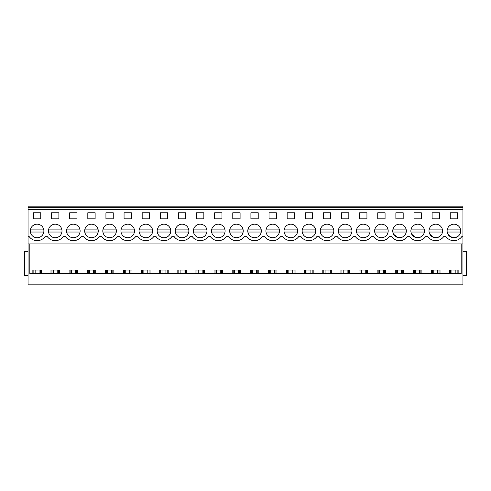 <?xml version="1.0" encoding="UTF-8"?>
<svg xmlns="http://www.w3.org/2000/svg" width="491" height="491" viewBox="0 0 491 491"><rect width="100%" height="100%" fill="white"/><g stroke="black" fill="none" stroke-linecap="round" stroke-linejoin="round"><path stroke-width="0.74" d="M28.048 275.426L24.55 275.426L24.55 251.245L28.048 251.245M28.048 209.559L462.952 209.559L462.952 284.829L28.048 284.829L28.048 206.171L462.952 206.171L462.952 207.239L28.048 207.239M40.354 273.696L40.354 270.025M32.86 273.696L32.86 270.025L41.348 270.025L41.348 273.696M33.861 273.696L33.861 270.025M461.172 273.696L461.172 243.935L461.172 273.696L29.828 273.696L29.828 243.935L29.828 273.696M462.952 243.935L28.048 243.935M462.952 236.674L461.761 236.674A9.722 9.722 0 0 1 446.024 236.674L443.643 236.674A9.722 9.722 0 0 1 427.907 236.674L425.519 236.674A9.722 9.722 0 0 1 409.782 236.674L407.401 236.674A9.722 9.722 0 0 1 391.665 236.674L389.277 236.674A9.722 9.722 0 0 1 373.541 236.674L371.159 236.674A9.722 9.722 0 0 1 355.416 236.674L353.035 236.674A9.722 9.722 0 0 1 337.299 236.674L334.911 236.674A9.722 9.722 0 0 1 319.175 236.674L316.793 236.674A9.722 9.722 0 0 1 301.057 236.674L298.669 236.674A9.722 9.722 0 0 1 282.933 236.674L280.551 236.674A9.722 9.722 0 0 1 264.815 236.674L262.427 236.674A9.722 9.722 0 0 1 246.691 236.674L244.309 236.674A9.722 9.722 0 0 1 228.573 236.674L226.185 236.674A9.722 9.722 0 0 1 210.449 236.674L208.067 236.674A9.722 9.722 0 0 1 192.331 236.674L189.943 236.674A9.722 9.722 0 0 1 174.207 236.674L171.825 236.674A9.722 9.722 0 0 1 156.089 236.674L153.701 236.674A9.722 9.722 0 0 1 137.965 236.674L135.584 236.674A9.722 9.722 0 0 1 119.841 236.674L117.459 236.674A9.722 9.722 0 0 1 101.723 236.674L99.335 236.674A9.722 9.722 0 0 1 83.599 236.674L81.218 236.674A9.722 9.722 0 0 1 65.481 236.674L63.093 236.674A9.722 9.722 0 0 1 47.357 236.674L44.976 236.674A9.722 9.722 0 0 1 29.239 236.674L28.048 236.674M457.551 218.833L450.235 218.833L450.235 212.769L457.551 212.769L457.551 218.833M232.783 212.769L240.093 212.769L240.093 218.833L232.783 218.833L232.783 212.769M257.812 236.914A6.776 6.776 0 0 1 248.612 234.213A6.776 6.776 0 0 1 251.312 225.013A6.776 6.776 0 0 1 260.506 227.714A6.776 6.776 0 0 1 257.812 236.914A6.776 6.776 0 0 0 261.255 232.034L247.869 232.034M250.907 212.769L250.907 218.833L258.217 218.833L258.217 212.769L250.907 212.769M167.204 236.914A6.776 6.776 0 0 1 158.004 234.213A6.776 6.776 0 0 1 160.704 225.013A6.776 6.776 0 0 1 169.904 227.714A6.776 6.776 0 0 1 167.204 236.914A6.776 6.776 0 0 0 170.647 232.034L157.261 232.034M421.309 218.833L421.309 212.769L413.993 212.769L413.993 218.833L421.309 218.833M294.459 218.833L287.149 218.833L287.149 212.769L294.459 212.769L294.459 218.833M323.391 212.769L330.701 212.769L330.701 218.833L323.391 218.833L323.391 212.769M323.796 225.013A6.776 6.776 0 0 1 332.996 227.714A6.776 6.776 0 0 1 330.296 236.914A6.776 6.776 0 0 1 321.096 234.213A6.776 6.776 0 0 1 323.796 225.013M312.583 218.833L312.583 212.769L305.267 212.769L305.267 218.833L312.583 218.833M312.172 236.914A6.776 6.776 0 0 1 302.978 234.213A6.776 6.776 0 0 1 305.672 225.013A6.776 6.776 0 0 1 314.872 227.714A6.776 6.776 0 0 1 312.172 236.914A6.776 6.776 0 0 0 315.615 232.034L302.229 232.034M269.025 212.769L276.341 212.769L276.341 218.833L269.025 218.833L269.025 212.769M233.188 225.013A6.776 6.776 0 0 1 242.388 227.714A6.776 6.776 0 0 1 239.688 236.914A6.776 6.776 0 0 1 230.494 234.213A6.776 6.776 0 0 1 233.188 225.013M221.975 218.833L214.659 218.833L214.659 212.769L221.975 212.769L221.975 218.833M203.446 236.914A6.776 6.776 0 0 1 194.252 234.213A6.776 6.776 0 0 1 196.946 225.013A6.776 6.776 0 0 1 206.146 227.714A6.776 6.776 0 0 1 203.446 236.914A6.776 6.776 0 0 0 206.889 232.034L193.503 232.034M196.541 212.769L196.541 218.833L203.851 218.833L203.851 212.769L196.541 212.769M149.08 236.914A6.776 6.776 0 0 1 139.886 234.213A6.776 6.776 0 0 1 142.586 225.013A6.776 6.776 0 0 1 151.78 227.714A6.776 6.776 0 0 1 149.08 236.914A6.776 6.776 0 0 0 152.529 232.034L139.143 232.034M149.491 218.833L149.491 212.769L142.175 212.769L142.175 218.833L149.491 218.833M124.462 225.013A6.776 6.776 0 0 1 133.662 227.714A6.776 6.776 0 0 1 130.962 236.914A6.776 6.776 0 0 1 121.762 234.213A6.776 6.776 0 0 1 124.462 225.013M95.125 218.833L95.125 212.769L87.815 212.769L87.815 218.833L95.125 218.833M106.344 225.013A6.776 6.776 0 0 1 115.538 227.714A6.776 6.776 0 0 1 112.838 236.914A6.776 6.776 0 0 1 103.644 234.213A6.776 6.776 0 0 1 106.344 225.013M113.249 218.833L105.933 218.833L105.933 212.769L113.249 212.769L113.249 218.833M51.573 212.769L58.883 212.769L58.883 218.833L51.573 218.833L51.573 212.769M51.978 225.013A6.776 6.776 0 0 1 61.172 227.714A6.776 6.776 0 0 1 58.478 236.914A6.776 6.776 0 0 1 49.278 234.213A6.776 6.776 0 0 1 51.978 225.013M69.691 212.769L69.691 218.833L77.007 218.833L77.007 212.769L69.691 212.769M94.72 236.914A6.776 6.776 0 0 1 85.52 234.213A6.776 6.776 0 0 1 88.22 225.013A6.776 6.776 0 0 1 97.421 227.714A6.776 6.776 0 0 1 94.72 236.914A6.776 6.776 0 0 0 98.163 232.034L84.777 232.034M124.057 212.769L124.057 218.833L131.367 218.833L131.367 212.769L124.057 212.769M178.417 212.769L178.417 218.833L185.733 218.833L185.733 212.769L178.417 212.769M185.328 236.914A6.776 6.776 0 0 1 176.128 234.213A6.776 6.776 0 0 1 178.828 225.013A6.776 6.776 0 0 1 188.022 227.714A6.776 6.776 0 0 1 185.328 236.914A6.776 6.776 0 0 0 188.771 232.034L175.385 232.034M167.609 218.833L160.299 218.833L160.299 212.769L167.609 212.769L167.609 218.833M294.054 236.914A6.776 6.776 0 0 1 284.854 234.213A6.776 6.776 0 0 1 287.554 225.013A6.776 6.776 0 0 1 296.748 227.714A6.776 6.776 0 0 1 294.054 236.914A6.776 6.776 0 0 0 297.497 232.034L284.111 232.034M377.751 212.769L385.067 212.769L385.067 218.833L377.751 218.833L377.751 212.769M393.592 234.225L397.63 237.466L402.78 236.914A6.776 6.776 0 0 1 393.579 234.213A6.776 6.776 0 0 1 396.28 225.013A6.776 6.776 0 0 1 405.48 227.714A6.776 6.776 0 0 1 402.78 236.914A6.776 6.776 0 0 0 406.223 232.034L392.837 232.034M395.875 212.769L395.875 218.833L403.185 218.833L403.185 212.769L395.875 212.769M348.825 218.833L348.825 212.769L341.509 212.769L341.509 218.833L348.825 218.833M348.414 236.914A6.776 6.776 0 0 1 339.22 234.213A6.776 6.776 0 0 1 341.92 225.013A6.776 6.776 0 0 1 351.114 227.714A6.776 6.776 0 0 1 348.414 236.914A6.776 6.776 0 0 0 351.857 232.034L338.471 232.034M359.633 212.769L366.943 212.769L366.943 218.833L359.633 218.833L359.633 212.769M360.038 225.013A6.776 6.776 0 0 1 369.238 227.714A6.776 6.776 0 0 1 366.538 236.914A6.776 6.776 0 0 1 357.338 234.213A6.776 6.776 0 0 1 360.038 225.013M215.07 225.013A6.776 6.776 0 0 1 224.264 227.714A6.776 6.776 0 0 1 221.57 236.914A6.776 6.776 0 0 1 212.37 234.213A6.776 6.776 0 0 1 215.07 225.013M429.834 234.225L433.872 237.466L439.022 236.914A6.776 6.776 0 0 1 429.828 234.213A6.776 6.776 0 0 1 432.522 225.013A6.776 6.776 0 0 1 441.722 227.714A6.776 6.776 0 0 1 439.022 236.914A6.776 6.776 0 0 0 442.465 232.034L429.079 232.034M432.117 212.769L432.117 218.833L439.427 218.833L439.427 212.769L432.117 212.769M33.449 212.769L33.449 218.833L40.765 218.833L40.765 212.769L33.449 212.769M33.854 225.013A6.776 6.776 0 0 1 43.055 227.714A6.776 6.776 0 0 1 40.354 236.914A6.776 6.776 0 0 1 31.16 234.213A6.776 6.776 0 0 1 33.854 225.013M414.404 225.013A6.776 6.776 0 0 1 423.598 227.714A6.776 6.776 0 0 1 420.904 236.914A6.776 6.776 0 0 1 411.703 234.213A6.776 6.776 0 0 1 414.404 225.013L412.71 226.326M275.93 236.914A6.776 6.776 0 0 1 266.736 234.213A6.776 6.776 0 0 1 269.43 225.013A6.776 6.776 0 0 1 278.63 227.714A6.776 6.776 0 0 1 275.93 236.914A6.776 6.776 0 0 0 279.373 232.034L265.987 232.034M76.596 236.914A6.776 6.776 0 0 1 67.402 234.213A6.776 6.776 0 0 1 70.096 225.013A6.776 6.776 0 0 1 79.296 227.714A6.776 6.776 0 0 1 76.596 236.914A6.776 6.776 0 0 0 80.039 232.034L66.653 232.034M450.646 225.013A6.776 6.776 0 0 1 459.84 227.714A6.776 6.776 0 0 1 457.146 236.914A6.776 6.776 0 0 1 447.945 234.213A6.776 6.776 0 0 1 450.646 225.013L448.952 226.326M378.162 225.013A6.776 6.776 0 0 1 387.356 227.714A6.776 6.776 0 0 1 384.656 236.914A6.776 6.776 0 0 1 375.462 234.213A6.776 6.776 0 0 1 378.162 225.013M462.952 209.559L462.952 207.239M50.984 273.696L50.984 270.025L59.472 270.025L59.472 273.696M69.102 273.696L69.102 270.025L77.596 270.025L77.596 273.696M87.226 273.696L87.226 270.025L95.714 270.025L95.714 273.696M105.344 273.696L105.344 270.025L113.838 270.025L113.838 273.696M123.468 273.696L123.468 270.025L131.956 270.025L131.956 273.696M141.586 273.696L141.586 270.025L150.08 270.025L150.08 273.696M159.71 273.696L159.71 270.025L168.198 270.025L168.198 273.696M177.828 273.696L177.828 270.025L186.322 270.025L186.322 273.696M195.952 273.696L195.952 270.025L204.44 270.025L204.44 273.696M214.076 273.696L214.076 270.025L222.564 270.025L222.564 273.696M232.194 273.696L232.194 270.025L240.682 270.025L240.682 273.696M250.318 273.696L250.318 270.025L258.806 270.025L258.806 273.696M268.436 273.696L268.436 270.025L276.924 270.025L276.924 273.696M286.56 273.696L286.56 270.025L295.048 270.025L295.048 273.696M304.678 273.696L304.678 270.025L313.172 270.025L313.172 273.696M322.802 273.696L322.802 270.025L331.29 270.025L331.29 273.696M340.92 273.696L340.92 270.025L349.414 270.025L349.414 273.696M359.044 273.696L359.044 270.025L367.532 270.025L367.532 273.696M377.162 273.696L377.162 270.025L385.656 270.025L385.656 273.696M395.286 273.696L395.286 270.025L403.774 270.025L403.774 273.696M413.404 273.696L413.404 270.025L421.898 270.025L421.898 273.696M431.528 273.696L431.528 270.025L440.016 270.025L440.016 273.696M449.652 273.696L449.652 270.025L458.14 270.025L458.14 273.696M58.472 273.696L58.472 270.025M51.978 273.696L51.978 270.025M76.596 273.696L76.596 270.025M70.103 273.696L70.103 270.025M94.714 273.696L94.714 270.025M88.227 273.696L88.227 270.025M112.838 273.696L112.838 270.025M106.344 273.696L106.344 270.025M130.956 273.696L130.956 270.025M124.469 273.696L124.469 270.025M149.08 273.696L149.08 270.025M142.586 273.696L142.586 270.025M167.198 273.696L167.198 270.025M160.71 273.696L160.71 270.025M185.322 273.696L185.322 270.025M178.828 273.696L178.828 270.025M203.446 273.696L203.446 270.025M196.952 273.696L196.952 270.025M221.564 273.696L221.564 270.025M215.07 273.696L215.07 270.025M239.688 273.696L239.688 270.025M233.194 273.696L233.194 270.025M257.806 273.696L257.806 270.025M251.312 273.696L251.312 270.025M275.93 273.696L275.93 270.025M269.436 273.696L269.436 270.025M294.048 273.696L294.048 270.025M287.554 273.696L287.554 270.025M312.172 273.696L312.172 270.025M305.678 273.696L305.678 270.025M330.29 273.696L330.29 270.025M323.802 273.696L323.802 270.025M348.414 273.696L348.414 270.025M341.92 273.696L341.92 270.025M366.532 273.696L366.532 270.025M360.044 273.696L360.044 270.025M384.656 273.696L384.656 270.025M378.162 273.696L378.162 270.025M402.773 273.696L402.773 270.025M396.286 273.696L396.286 270.025M396.28 225.013L394.592 226.326M393.573 234.195L393.573 234.201A6.776 6.776 0 0 0 400.681 237.644M420.897 273.696L420.897 270.025M414.404 273.696L414.404 270.025M411.691 234.195L411.697 234.201A6.776 6.776 0 0 0 418.805 237.644M411.71 234.225L415.748 237.466L420.904 236.914A6.776 6.776 0 0 0 424.347 232.034L410.961 232.034M439.022 273.696L439.022 270.025M432.528 273.696L432.528 270.025M432.522 225.013L430.834 226.326M462.952 251.245L466.45 251.245L466.45 275.426L462.952 275.426M457.139 273.696L457.139 270.025M450.646 273.696L450.646 270.025M447.933 234.195L447.939 234.201A6.776 6.776 0 0 0 455.047 237.644M447.952 234.225L451.99 237.466L457.146 236.914A6.776 6.776 0 0 0 460.589 232.034L447.203 232.034M31.16 234.213A6.776 6.776 0 0 0 38.255 237.644M40.354 236.914A6.776 6.776 0 0 0 43.797 232.034L30.411 232.034M43.797 229.892L30.411 229.892M49.278 234.213A6.776 6.776 0 0 0 56.379 237.644M58.478 236.914A6.776 6.776 0 0 0 61.921 232.034L48.535 232.034M61.921 229.892L48.535 229.892M67.402 234.213A6.776 6.776 0 0 0 74.503 237.644M80.039 229.892L66.653 229.892M85.52 234.213A6.776 6.776 0 0 0 92.621 237.644M98.163 229.892L84.777 229.892M103.644 234.213A6.776 6.776 0 0 0 110.745 237.644M112.838 236.914A6.776 6.776 0 0 0 116.281 232.034L102.901 232.034M116.281 229.892L102.901 229.892M121.762 234.213A6.776 6.776 0 0 0 128.863 237.644M130.962 236.914A6.776 6.776 0 0 0 134.405 232.034L121.019 232.034M134.405 229.892L121.019 229.892M139.886 234.213A6.776 6.776 0 0 0 146.987 237.644M152.529 229.892L139.143 229.892M158.004 234.213A6.776 6.776 0 0 0 165.105 237.644M170.647 229.892L157.261 229.892M176.128 234.213A6.776 6.776 0 0 0 183.229 237.644M188.771 229.892L175.385 229.892M194.252 234.213A6.776 6.776 0 0 0 201.347 237.644M206.889 229.892L193.503 229.892M212.37 234.213A6.776 6.776 0 0 0 219.471 237.644M221.57 236.914A6.776 6.776 0 0 0 225.013 232.034L211.627 232.034M225.013 229.892L211.627 229.892M230.494 234.213A6.776 6.776 0 0 0 237.589 237.644M239.688 236.914A6.776 6.776 0 0 0 243.131 232.034L229.745 232.034M243.131 229.892L229.745 229.892M248.612 234.213A6.776 6.776 0 0 0 255.713 237.644M261.255 229.892L247.869 229.892M266.736 234.213A6.776 6.776 0 0 0 273.831 237.644M279.373 229.892L265.987 229.892M284.854 234.213A6.776 6.776 0 0 0 291.955 237.644M297.497 229.892L284.111 229.892M302.978 234.213A6.776 6.776 0 0 0 310.073 237.644M315.615 229.892L302.229 229.892M321.096 234.213A6.776 6.776 0 0 0 328.197 237.644M330.296 236.914A6.776 6.776 0 0 0 333.739 232.034L320.353 232.034M333.739 229.892L320.353 229.892M339.22 234.213A6.776 6.776 0 0 0 346.321 237.644M351.857 229.892L338.471 229.892M357.338 234.213A6.776 6.776 0 0 0 364.439 237.644M366.538 236.914A6.776 6.776 0 0 0 369.981 232.034L356.595 232.034M369.981 229.892L356.595 229.892M375.462 234.213A6.776 6.776 0 0 0 382.563 237.644M384.656 236.914A6.776 6.776 0 0 0 388.099 232.034L374.719 232.034M388.099 229.892L374.719 229.892M406.223 229.892L392.837 229.892M424.347 229.892L410.961 229.892M429.828 234.213A6.776 6.776 0 0 0 436.922 237.644M442.465 229.892L429.079 229.892M460.589 229.892L447.203 229.892M35.143 273.696L35.143 270.025M39.071 273.696L39.071 270.025M53.267 273.696L53.267 270.025M57.189 273.696L57.189 270.025M71.385 273.696L71.385 270.025M75.313 273.696L75.313 270.025M89.509 273.696L89.509 270.025M93.431 273.696L93.431 270.025M107.627 273.696L107.627 270.025M111.555 273.696L111.555 270.025M125.751 273.696L125.751 270.025M129.673 273.696L129.673 270.025M143.869 273.696L143.869 270.025M147.797 273.696L147.797 270.025M161.993 273.696L161.993 270.025M165.915 273.696L165.915 270.025M180.111 273.696L180.111 270.025M184.039 273.696L184.039 270.025M198.235 273.696L198.235 270.025M202.157 273.696L202.157 270.025M216.359 273.696L216.359 270.025M220.281 273.696L220.281 270.025M234.477 273.696L234.477 270.025M238.399 273.696L238.399 270.025M252.601 273.696L252.601 270.025M256.523 273.696L256.523 270.025M270.719 273.696L270.719 270.025M274.641 273.696L274.641 270.025M288.843 273.696L288.843 270.025M292.765 273.696L292.765 270.025M306.961 273.696L306.961 270.025M310.889 273.696L310.889 270.025M325.085 273.696L325.085 270.025M329.007 273.696L329.007 270.025M343.203 273.696L343.203 270.025M347.131 273.696L347.131 270.025M361.327 273.696L361.327 270.025M365.249 273.696L365.249 270.025M379.445 273.696L379.445 270.025M383.373 273.696L383.373 270.025M397.569 273.696L397.569 270.025M401.491 273.696L401.491 270.025M415.687 273.696L415.687 270.025M419.615 273.696L419.615 270.025M433.811 273.696L433.811 270.025M437.733 273.696L437.733 270.025M451.929 273.696L451.929 270.025M455.857 273.696L455.857 270.025"/></g></svg>
